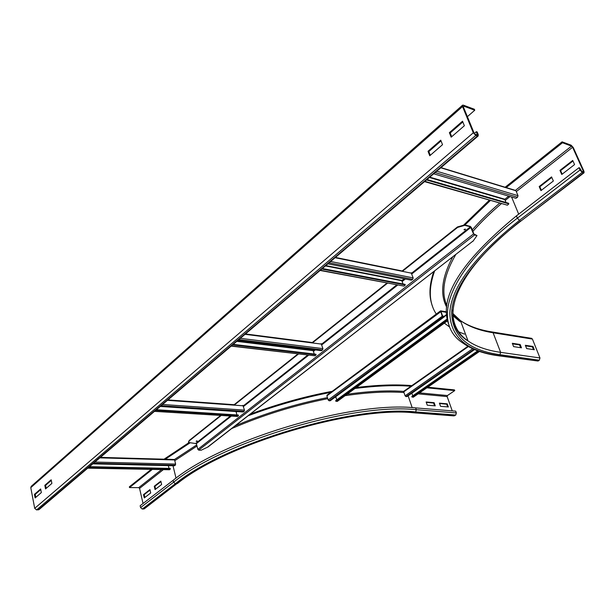 <?xml version="1.0" encoding="UTF-8"?>
<svg xmlns="http://www.w3.org/2000/svg" width="615" height="615" viewBox="0 0 615 615"><rect width="100%" height="100%" fill="white"/><g stroke="black" fill="none" stroke-linecap="round" stroke-linejoin="round"><path stroke-width="0.92" d="M435.259 405.862L427.248 405.177L426.134 401.979L434.144 402.679L435.259 405.862M434.567 405.8L433.598 403.048L426.28 402.41M433.598 403.048L434.144 402.679M448.358 406.969L440.54 406.307L439.418 403.14L447.236 403.824L448.358 406.969M447.666 406.907L446.698 404.186L439.571 403.563M446.698 404.186L447.236 403.824M160.83 481.13L161.63 484.497L155.057 489.594L154.265 486.242L160.83 481.13M160.938 481.583L154.942 486.25L155.626 489.148M154.942 486.25L154.265 486.242M426.895 387.804L454.746 390.602L447.443 395.537L447.151 396.59L452.263 410.882M427.763 387.204L454.493 389.91L454.746 390.602M144.333 508.797L142.28 509.059L175.352 483.744L173.607 482.206L173.146 480.307C223.483 439.072 353.571 400.703 415.648 407.899L455.723 411.166L456.353 412.919L455.769 415.04L453.839 415.886L414.179 412.842M149.937 489.617L150.713 492.953L144.271 497.942L143.503 494.621L149.937 489.617M150.037 490.063L144.187 494.621L144.848 497.497M144.187 494.621L143.503 494.621M164.059 459.19L188.851 442.692M250.313 414.11C277.457 404.07 304.771 396.467 332.246 391.301M356.277 387.535C377.502 384.905 396.029 384.267 411.85 385.62M164.605 459.666L189.866 442.977M248.199 415.748C275.82 405.377 303.679 397.521 331.793 392.186M354.986 388.472C376.634 385.705 395.53 384.982 411.666 386.305M142.28 509.059L140.574 507.583L140.143 505.722L173.146 480.307M143.041 503.493L139.567 488.379L138.721 487.641L129.511 487.572L152.213 469.499M151.121 469.476L129.342 486.834L129.511 487.572M553.362 180.995L540.931 190.627L539.186 186.545L551.578 176.897L553.362 180.995M551.816 177.451L539.855 186.76L541.369 190.289M539.855 186.76L539.186 186.545M574.564 164.574L561.764 174.483L559.957 170.37L572.711 160.438L574.564 164.574M572.965 160.999L560.619 170.601L562.187 174.16M560.619 170.601L559.957 170.37M513.61 346.629L512.303 343.293L520.167 344.492L521.474 347.806L513.61 346.629M520.644 347.683L519.552 344.915L512.518 343.839M520.167 344.492L519.552 344.915M581.775 171.408L579.653 167.918L578.984 167.687L580.03 170.017L582.197 172.346L584.035 172.807L584.012 171.401L573.265 147.508L571.12 145.194L562.087 141.842L562.494 142.757L571.527 146.109L572.603 147.262L583.351 171.17L583.358 171.869L581.775 171.408M506.022 187.729L562.494 142.757M505.13 187.252L562.087 141.842M449.019 325.151C438.003 298.375 460.474 261.952 516.416 215.888L578.984 167.687M526.648 348.582L525.341 345.292L533.005 346.46L534.304 349.735L526.648 348.582M533.482 349.612L532.39 346.875L525.556 345.83M533.005 346.46L532.39 346.875M432.491 306.285C428.763 296.645 429.17 285.129 433.706 271.753M463.964 224.79L489.225 200.298M464.494 334.114L458.252 331.67M449.75 327.118L444.338 323.136M436.542 314.442C428.955 303.257 428.294 288.804 434.567 271.084M464.932 224.982L490.27 200.598M531.145 338.265L532.429 339.088L539.962 357.953L539.317 360.221L538.079 361.028L498.242 355.754M44.826 485.32L51.168 479.792L51.883 483.421L45.525 488.933L44.826 485.32L45.618 485.327L46.21 488.348M51.283 480.384L45.618 485.327M34.44 494.368L40.644 488.963L41.336 492.569L35.124 497.958L34.44 494.368L35.232 494.375L35.801 497.374M40.759 489.555L35.232 494.375M428.017 151.275L440.747 140.182L442.523 144.679L429.754 155.749L428.017 151.275L428.847 151.536L430.3 155.28M441.04 140.92L428.847 151.536M449.373 132.663L462.518 121.201L464.363 125.737L451.172 137.176L449.373 132.663L450.195 132.948L451.702 136.715M462.818 121.947L450.195 132.948M474.757 110.231L474.349 109.247L463.372 105.165L462.603 105.157L462.541 106.549L473.296 132.802L475.779 135.415L478.155 135.984L478.224 134.516L477.179 131.979L476.356 131.695L477.371 134.969L475.357 134.393L474.119 133.086L463.364 106.856L463.779 106.164L474.757 110.231L467.385 116.658M462.488 105.257L31.234 486.327L30.781 487.641L34.701 508.336L36.585 509.927L39.099 509.543M474.303 133.447L476.356 131.695M173.96 459.551L174.599 459.943L175.613 464.079L175.306 465.217L174.414 465.778L92.811 463.841M168.341 465.632L169.017 468.392M88.844 467.216L170.355 468.953L169.517 469.745L87.73 468.169M170.355 468.953L170.186 468.415L89.49 466.662M242.91 405.339L244.463 410.113L244.124 411.335L243.11 411.981L160.3 406.415M160.277 406.438L235.999 411.527L236.936 414.933M155.764 410.282L238.505 415.586L237.559 416.47L154.496 411.358M238.505 415.586L238.312 415.025L156.402 409.736M321.176 343.677L322.921 348.613L322.544 349.927L321.376 350.688L237.851 340.433M313.988 349.781L313.196 350.658L314.242 354.025M232.616 344.892L316.11 354.809L315.034 355.808L231.171 346.122M316.11 354.809L315.887 354.225L233.231 344.369M411.181 272.806L413.157 277.888L412.727 279.318L411.374 280.202L327.895 263.827M404.024 278.764L401.856 280.748L403.01 283.976M321.783 269.024L405.293 284.968L404.047 286.113L320.108 270.454M405.293 284.968L405.024 284.361L322.36 268.54M441.785 176.197L434.305 173.96M460.666 181.825L453.455 179.672M478.893 187.26L471.943 185.184M496.513 192.51L489.794 190.512M515.17 190.319L515.962 190.773L518.014 195.693L517.53 197.254L515.947 198.314L433.721 173.791M508.751 196.162L504.861 199.229L505.945 202.489M426.495 179.941L508.843 203.873L507.398 205.195L424.511 181.625M508.843 203.873L508.52 203.242L427.002 179.511M404.055 391.186L403.748 391.847L405.101 395.814L405.946 396.59L406.976 396.575L474.549 349.589M412.757 395.837L411.842 393.193M477.717 350.834L411.812 396.49L411.965 397.029L413.457 396.967M411.965 397.029L478.347 351.065M327.28 395.13L326.888 395.829L328.179 399.981L329.087 400.788L330.247 400.765L444.215 316.886L443.961 316.279L442.585 315.979L440.993 311.421L446.498 312.351M446.49 311.797L440.586 310.852L442.116 315.902L443.077 316.81L444.215 316.886M336.743 399.881L335.752 396.713M447.182 318.947L335.675 400.657L335.813 401.218L337.366 401.357M335.813 401.218L447.313 319.577M464.087 229.526L465.094 229.203M465.263 229.641L464.087 229.902L464.233 229.38L465.417 229.126L465.263 229.641M196.362 441.055L197.054 440.878M197.277 441.178L196.162 441.362L197.277 441.178M457.629 227.396L464.794 225.344L470.444 226.797L473.542 233.915L474.572 234.961L477.009 235.576L473.888 234L471.298 227.412L470.275 226.366L464.617 224.898L457.46 226.95L457.629 227.396L402.387 271.338M472.374 241.549L208.024 446.944L201.159 450.226L198.707 450.134L197.83 449.342L196.37 443.63L188.613 442.516L189.136 440.986L221.093 415.571M234.192 405.147L298.436 354.04M312.389 342.939L387.465 283.215M189.136 440.986L188.413 442.008M472.981 241.264L477.009 235.576M189.043 440.609L220.539 415.532M233.646 405.101L297.883 353.971M312.259 342.532L386.912 283.108M402.156 270.969L457.46 226.95M412.188 407.66L408.122 395.783M418.146 393.854L447.151 396.59M419.561 392.877L447.443 395.537M177.42 483.513L177.312 483.598C226.451 443.599 353.494 406.184 413.741 412.803L454.677 415.755M175.352 483.744C225.351 443.069 354.14 405.047 415.679 411.927L455.769 415.04M415.679 411.927L416.278 409.721L456.353 412.919M140.574 507.583L173.607 482.206C224.006 441.047 354.186 402.625 416.278 409.721L415.648 407.899M144.225 508.874L176.72 483.759C226.282 443.515 353.594 405.915 414.579 412.673M174.775 460.681L196.985 446.044M231.663 428.586C262.397 415.256 294.439 405.285 327.772 398.674M334.883 397.352L335.898 397.175M345.146 395.668C367.685 392.347 387.304 391.309 403.986 392.547M173 465.747L176.028 478.132M174.383 459.551L196.692 444.914M235.199 425.841C264.904 413.318 295.654 403.909 327.441 397.605M347.068 394.269C368.685 391.202 387.565 390.248 403.717 391.409M143.641 509.051L176.72 483.759M163.244 469.729L139.567 488.379M161.468 469.691L138.721 487.641M582.643 171.708L583.351 171.17M518.683 214.143L511.58 197.008M516.308 191.603L572.603 147.262M515.408 190.389L571.527 146.109M521.435 220.639L583.52 172.8M538.079 361.028L498.719 355.547C466.739 351.165 450.426 336.951 449.788 312.92C451.187 287.336 474.411 256.486 519.46 220.362L582.197 172.346M519.46 220.362L517.353 218.164L580.03 170.017M498.719 355.547L497.566 355.654C483.336 353.656 471.767 349.451 462.857 343.039C432.253 323.305 445.521 273.275 517.353 218.164L516.416 215.888M460.789 321.537L456.338 318.339M491.8 331.916L493.099 332.769C479.723 330.639 468.83 326.58 460.435 320.592L452.755 313.396M532.429 339.088L493.099 332.769L500.633 352.341C487.249 350.458 476.387 346.66 468.046 340.964C457.422 333.661 452.371 323.336 452.901 309.998M539.962 357.953L500.633 352.341L499.972 354.701C468.299 350.319 452.186 336.213 451.648 312.374C453.132 287.013 476.187 256.463 520.82 220.731M460.912 321.876L452.778 314.78M446.913 305.617C440.901 292.325 443.822 275.351 455.677 254.695M472.874 231.409C480.792 222.338 490.247 213.121 501.24 203.765M505.13 200.513L510.035 196.546M459.766 321.453L452.817 315.633M446.721 307.216C439.779 294.285 441.762 277.565 452.671 257.032M472.266 229.864C479.931 221.123 489.017 212.26 499.511 203.265M539.317 360.221L499.972 354.701M477.425 135.984L38.168 509.912M476.679 134.854L477.401 134.231M475.779 135.415L36.585 509.927M473.296 132.802L34.701 508.336M462.541 106.549L30.781 487.641M463.287 106.595L463.779 106.164M175.306 465.217L93.518 463.233M175.613 464.079L94.902 462.057M174.599 459.943L99.861 457.844M169.517 469.745L87.86 468.053M244.124 411.335L161.138 405.708M244.463 410.113L162.575 404.486M243.271 405.8L167.449 400.334M237.559 416.47L154.657 411.22M322.544 349.927L238.843 339.595M322.921 348.613L240.334 338.319M321.507 344.108L245.062 334.306M237.144 341.041L313.273 350.342M236.783 341.348L313.196 350.658M315.034 355.808L231.371 345.953M412.727 279.318L329.079 262.82M413.157 277.888L330.639 261.498M411.45 273.175L335.09 257.708M325.812 265.603L401.949 280.402M325.443 265.918L401.856 280.748M404.047 286.113L320.361 270.239M517.53 197.254L435.159 172.569M518.014 195.693L436.765 171.201M515.962 190.773L440.778 167.787M429.77 177.151L504.861 199.229M429.393 177.474L504.754 199.606M507.398 205.195L424.842 181.34M473.888 349.305L405.946 396.59M472.635 348.743L405.101 395.814M468.353 346.576L403.748 391.847M479.323 351.403L413.057 397.236M442.823 316.202L443.077 316.81L329.087 400.788M442.585 315.979L328.179 399.981M440.97 311.582L326.888 395.829M440.955 311.482L440.832 310.813M444.03 316.448L446.598 314.557M444.153 316.748L446.628 314.926M447.551 320.607L337.035 401.434M464.794 225.344L464.617 224.898M195.931 443.238L230.287 416.147M243.294 405.892L307.685 355.124M313.227 350.758L314.403 349.827M321.537 344.208L396.683 284.96M401.895 280.847L404.439 278.841M411.489 273.283L470.444 226.797M207.324 447.328L473.327 240.811M196.37 443.63L231.186 416.209M236.198 412.258L237.059 411.573M243.471 406.53L308.584 355.232M313.427 351.419L315.303 349.943M321.745 344.869L397.582 285.129M402.141 281.539L405.339 279.018M411.743 273.975L470.959 227.327M197.83 449.342L473.542 233.915M198.707 450.134L474.572 234.961M531.814 338.373L492.484 332.023C479.323 329.986 468.638 326.173 460.435 320.592L468.046 340.964C438.211 323.49 450.803 274.359 521.351 220.7L584.035 172.807M459.574 320.938L460.904 321.845M38.945 509.666L478.155 135.984M100.406 457.376L174.245 459.482M167.949 399.911L234.699 404.747M245.485 333.945L312.812 342.601M335.413 257.431L402.71 271.084M440.97 167.618L515.801 190.512M403.847 391.225L467.892 346.314M413.303 397.205L479.462 351.457M327.026 395.184L440.548 310.875M337.328 401.387L447.589 320.761"/></g></svg>

